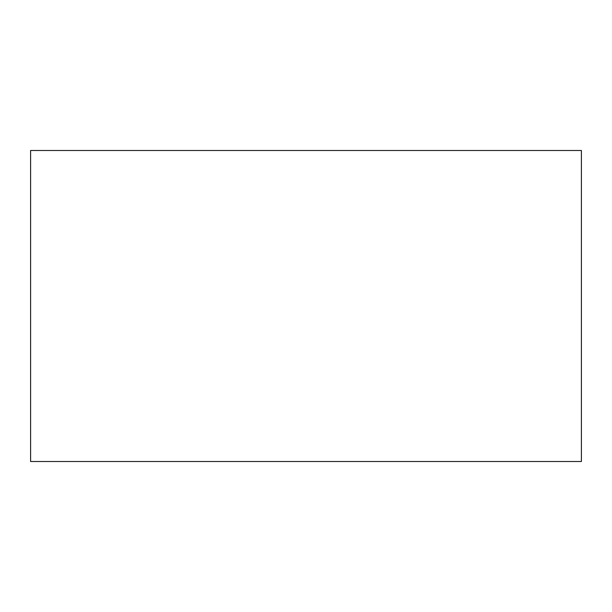 <?xml version="1.0" encoding="UTF-8"?>
<svg xmlns="http://www.w3.org/2000/svg" width="612" height="612" viewBox="0 0 612 612"><rect width="100%" height="100%" fill="white"/><g stroke="black" fill="none" stroke-linecap="round" stroke-linejoin="round"><path stroke-width="0.92" d="M581.4 150.483L30.6 150.483L30.6 461.517L581.4 461.517L581.4 150.483"/></g></svg>

